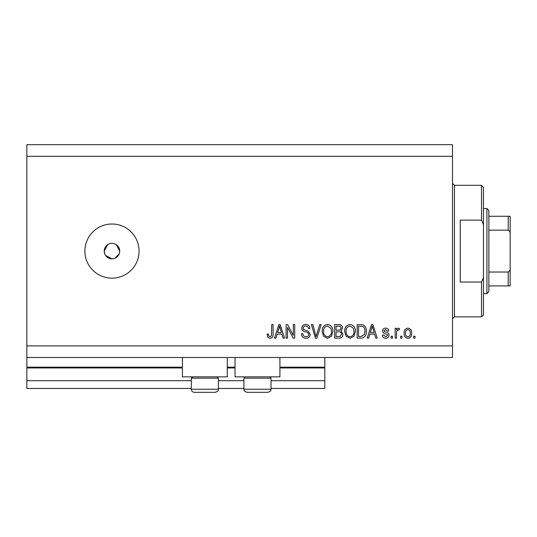 <?xml version="1.0" encoding="UTF-8"?>
<svg xmlns="http://www.w3.org/2000/svg" width="537" height="537" viewBox="0 0 537 537"><rect width="100%" height="100%" fill="white"/><g stroke="black" fill="none" stroke-linecap="round" stroke-linejoin="round"><path stroke-width="0.81" d="M26.85 156.287L452.496 156.287L452.496 144.675L26.85 144.675L26.85 388.452L191.306 388.452M218.391 388.452L243.926 388.452M271.017 388.452L324.804 388.452L324.804 380.713L271.017 380.713M26.85 380.713L191.306 380.713M218.391 380.713L243.926 380.713M279.918 367.946L324.804 367.946L324.804 380.713M324.804 367.946L324.804 367.174L279.918 367.174M26.85 367.174L182.405 367.174M227.292 367.174L235.031 367.174M324.804 357.501L324.804 367.174M227.292 357.501L227.292 376.846L182.405 376.846L182.405 357.501M235.031 357.501L235.031 376.846L279.918 376.846L279.918 357.501M107.682 244.65L104.238 251.088L104.829 254.055M105.547 255.384L111.978 258.827L113.495 258.68M111.978 243.348A7.74 7.74 0 0 0 104.238 251.088A7.74 7.74 0 0 0 111.978 258.827A7.74 7.74 0 0 0 119.717 251.088A7.74 7.74 0 0 0 111.978 243.348M111.978 224.003A27.085 27.085 0 0 0 84.893 251.088A27.085 27.085 0 0 0 111.978 278.173A27.085 27.085 0 0 0 139.063 251.088A27.085 27.085 0 0 0 111.978 224.003M119.57 252.605L119.717 251.088L116.281 244.65M26.85 357.501L452.496 357.501L452.496 156.287M287.517 327.369L287.517 338.149L286.107 338.149L286.107 324.61L287.604 324.61L293.316 335.403L293.316 324.61L294.726 324.61L294.726 338.149L293.215 338.149L287.517 327.369M310.205 334.383C309.95 336.941 308.527 338.25 305.936 338.33C303.09 338.149 301.579 336.625 301.411 333.752L302.814 333.578C302.996 335.565 304.076 336.618 306.056 336.746C307.688 336.759 308.6 335.987 308.795 334.423C308.372 332.853 307.245 331.994 305.412 331.866C303.21 331.504 301.989 330.262 301.76 328.141C301.962 325.758 303.277 324.523 305.687 324.429C308.265 324.556 309.654 325.905 309.849 328.476L308.446 328.651C308.319 326.959 307.412 326.08 305.734 326.013C304.211 325.986 303.351 326.711 303.17 328.174L303.606 329.55L308.117 331.148L310.205 334.383M321.16 324.61L316.897 338.149L315.441 338.149L311.393 324.61L312.843 324.61L316.092 336.565L319.703 324.61L321.16 324.61M327.53 338.33L323.536 336.202L322.16 331.557C321.999 327.53 323.791 325.154 327.536 324.429C331.208 325.133 332.994 327.456 332.893 331.396L331.51 336.256L327.53 338.33M350.043 338.33L346.05 336.202L344.673 331.557C344.512 327.53 346.305 325.154 350.05 324.429C353.722 325.133 355.507 327.456 355.407 331.396L354.024 336.256L350.043 338.33M369.839 334.108L368.657 338.149L367.187 338.149L371.517 324.61L372.886 324.61L377.216 338.149L375.752 338.149L374.571 334.108L369.839 334.108M415.034 336.216L415.034 338.149L413.624 338.149L413.624 336.216L415.034 336.216M26.85 345.888L452.496 345.888M411.691 333.121C411.872 336.061 410.61 337.793 407.905 338.33C405.24 337.807 403.978 336.108 404.126 333.229C403.972 330.336 405.234 328.637 407.905 328.127C410.543 328.624 411.805 330.295 411.691 333.121M402.018 336.216L402.018 338.149L400.609 338.149L400.609 336.216L402.018 336.216M396.561 333.047L396.561 338.149L395.158 338.149L395.158 328.302L396.561 328.302L396.561 329.872L398.226 328.127L399.555 328.651L399.025 330.06L398.071 329.886L396.816 331.034L396.561 333.047M392.52 336.216L392.52 338.149L391.111 338.149L391.111 336.216L392.52 336.216M389.003 335.148C388.848 337.189 387.734 338.25 385.673 338.33C383.687 338.223 382.572 337.169 382.317 335.162L383.72 334.987L385.767 336.921L387.593 335.39L387.271 334.497L385.942 333.954C383.989 333.719 382.834 332.712 382.492 330.933C382.68 329.087 383.72 328.154 385.613 328.127C387.492 328.161 388.56 329.094 388.822 330.94L387.419 331.114L385.66 329.53L383.901 330.738L384.344 331.557L385.922 332.121C387.815 332.356 388.842 333.37 389.003 335.148M366.308 331.302C366.549 335.316 364.831 337.598 361.159 338.149L357.165 338.149L357.165 324.61L363.133 324.858C365.475 326.274 366.529 328.422 366.308 331.302M342.915 334.175C342.801 336.806 341.438 338.129 338.82 338.149L334.652 338.149L334.652 324.61L338.847 324.61C341.123 324.623 342.364 325.758 342.566 328.013L341.055 330.852L342.915 334.175M277.146 334.108L275.964 338.149L274.501 338.149L278.824 324.61L280.193 324.61L284.523 338.149L283.059 338.149L281.878 334.108L277.146 334.108M270.03 338.33L267.916 337.37L267.111 334.108L268.52 333.927C268.346 335.397 268.869 336.337 270.098 336.746L271.5 335.719L271.682 324.61L273.091 324.61L273.091 333.799C273.36 336.363 272.34 337.867 270.03 338.33M114.938 258.237L119.127 254.048M407.872 329.53C406.147 330.04 405.368 331.269 405.536 333.222C405.368 335.209 406.167 336.444 407.945 336.921C409.664 336.404 410.449 335.175 410.281 333.222C410.449 331.235 409.644 330.007 407.872 329.53M371.57 328.584L370.295 332.524L374.101 332.524L372.201 326.019L371.57 328.584M358.568 326.194L358.568 336.565L360.985 336.565L364.361 334.598L364.905 331.289C365.093 329.241 364.415 327.637 362.864 326.462L358.568 326.194M350.057 326.013C347.191 326.597 345.868 328.456 346.083 331.577C345.996 334.497 347.311 336.216 350.03 336.746C352.829 336.175 354.151 334.383 353.997 331.349L353.413 328.288L350.057 326.013M336.055 326.194L336.055 330.235L339.928 330.107L341.156 328.235C340.975 326.657 340.042 325.979 338.364 326.194L336.055 326.194M336.055 331.819L336.055 336.565L340.216 336.397L341.512 334.189C341.357 332.49 340.404 331.705 338.652 331.819L336.055 331.819M327.55 326.013C324.677 326.597 323.355 328.456 323.569 331.577C323.482 334.497 324.798 336.216 327.516 336.746C330.315 336.175 331.638 334.383 331.483 331.349L330.899 328.288L327.55 326.013M278.884 328.584L277.609 332.524L281.415 332.524L279.508 326.019L278.884 328.584M217.076 376.846L218.391 378.162L191.306 378.162L191.306 389.231L218.391 389.231C217.841 389.949 219.626 390.721 215.297 392.325L194.401 392.325C192.521 392.138 191.487 391.111 191.306 389.231C191.487 391.111 192.521 392.138 194.401 392.325M213.961 392.325L215.297 392.325C219.626 390.721 217.841 389.949 218.391 389.231L218.391 378.162M201.388 392.325L208.309 392.325M269.702 376.846L271.017 378.162L243.926 378.162L243.926 389.231L271.017 389.231C270.467 389.949 272.252 390.721 267.923 392.325L247.027 392.325C242.697 390.721 244.483 389.949 243.926 389.231C244.483 389.949 242.697 390.721 247.027 392.325M264.244 392.325L267.923 392.325C272.252 390.721 270.467 389.949 271.017 389.231L271.017 378.162M260.935 392.325L248.356 392.325M481.514 220.13L481.514 185.305L483.448 187.238L483.448 224.486L481.514 220.13L460.236 220.13L460.236 282.046L481.514 282.046L483.448 277.683L483.448 314.937L481.514 316.87L481.514 282.046M483.448 277.683L483.448 224.486M510.15 272.561L510.15 229.614M486.931 208.524L488.865 210.457L488.865 291.719L486.931 293.652L486.931 208.524L483.448 208.524M488.865 216.263L510.15 216.263L510.15 285.912L508.217 285.912L510.15 285.912M510.15 234.219C510.351 232.346 509.707 230.997 508.217 230.158L508.217 216.263M488.865 230.158L508.217 230.158M488.865 272.017L508.217 272.017C509.7 271.192 510.345 269.836 510.15 267.956M488.865 285.912L508.217 285.912L508.217 272.017M510.15 216.263L509.546 216.263M26.85 367.946L182.405 367.946M227.292 367.946L235.031 367.946M481.514 185.305L454.43 185.305L454.43 316.87L452.496 318.803M192.622 376.846L191.306 378.162M245.241 376.846L243.926 378.162M454.43 185.305L452.496 183.372M481.514 316.87L454.43 316.87M486.931 293.652L483.448 293.652"/></g></svg>
